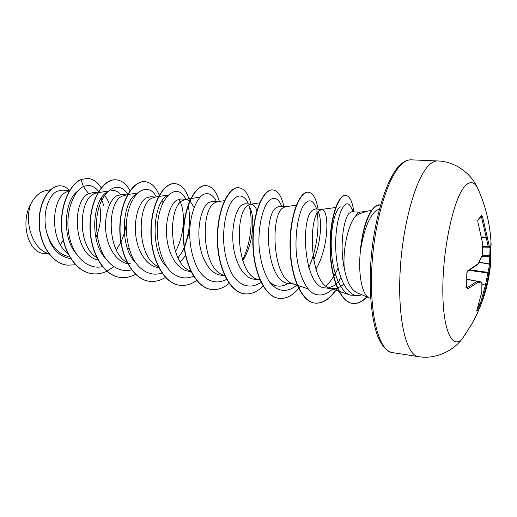 <?xml version="1.0" encoding="UTF-8"?>
<svg xmlns="http://www.w3.org/2000/svg" width="517" height="517" viewBox="0 0 517 517"><rect width="100%" height="100%" fill="white"/><g stroke="black" fill="none" stroke-linecap="round" stroke-linejoin="round"><path stroke-width="0.78" d="M481.67 215.473L481.501 216.268L477.805 220.559L477.921 219.815L481.67 215.473L482.535 216.649L489.302 246.105L490.795 246.997L490.976 241.639M477.411 308.746L480.358 303.576L485.45 285.222L489.67 264.013L489.754 255.631L490.504 255.411L490.788 248.664M465.41 334.26L462.877 337.885C452.381 351.327 442.293 330.046 442.83 287.045C443.224 244.147 454.727 195.226 465.791 185.235C470.367 181.015 474.296 181.926 477.579 187.968L479.362 192.02M479.188 303.04L481.359 303.563L478.832 308.513L476.842 311.182L476.894 310.2M370.631 298.277L369.448 297.966C361.9 295.698 357.499 272.252 360.756 248.186L360.536 248.658C362.921 227.396 367.723 213.372 374.935 206.593L379.821 204.906M359.244 212.235L351.915 211.686L348.988 213.392C343.475 219.26 339.482 246.822 344.251 268.22C346.797 281.83 351.146 290.043 357.292 292.855L369.448 297.966M371.561 210.329L366.766 211.311L359.884 213.611L355.728 215.932C348.258 223.971 342.648 249.052 344.251 268.22M360.756 248.186L360.924 248.205C364.188 229.238 369.177 216.752 375.885 210.762L379.355 209.062M75.534 264.769L67.326 265.182C51.564 263.392 39.227 243.216 39.292 222.058C39.195 200.835 50.492 184.808 60.76 185.842C64.076 186.126 66.997 187.729 69.517 190.65L62.253 190.12L56.96 191.309C47.835 195.633 41.715 215.828 46.989 233.367C51.144 246.066 58.214 253.763 68.205 256.477M69.336 190.96L66.383 192.02C51.642 198.03 49.128 240.282 67.792 253.349M97.758 192.763L93.493 192.44L88.62 193.701C71.243 201.023 73.55 255.23 97.836 259.973M107.969 191.038L96.886 192.906L93.609 194.082C78.823 200.46 77.162 245.801 96.757 257.686M125.967 194.864L121.663 194.541L116.726 195.827C109.404 200.079 103.865 216.184 105.985 232.702C108.034 249.213 117.605 262.714 128.869 263.967M127.583 194.599L121.922 196.221C105.83 203.569 107.245 257.337 130.213 263.676M155.3 197.048L150.673 196.699L145.975 198.043C138.976 202.405 133.696 218.93 135.822 235.746C137.884 252.632 147.28 266.32 158.305 267.554L158.68 267.599M158.525 196.538L154.654 197.151L151.384 198.45C136.734 205.701 136.96 257.763 158.131 266.501M185.829 199.323L180.866 198.948L176.439 200.344C169.834 204.848 164.8 221.696 166.933 238.912C169.001 256.102 178.145 270.094 188.963 271.289L191.232 271.567M190.786 198.56L185.293 199.4L182.074 200.77C167.489 208.603 168.969 264.872 190.999 271.082M217.631 201.688L212.319 201.294L208.189 202.748C202.005 207.382 197.248 224.643 199.4 242.234C201.468 259.805 210.38 274.029 220.908 275.18L224.669 275.639M224.436 200.674L217.192 201.753L214.064 203.187C200.163 211.395 202.018 269.861 223.842 275.212L224.598 275.477M250.777 204.157L245.116 203.737L241.303 205.249C235.578 210.031 231.151 227.732 233.309 245.698C235.384 263.644 244.018 278.146 254.235 279.238L259.909 279.93M259.586 202.89L250.435 204.209L247.436 205.714C234.459 214.245 236.443 274.411 257.724 279.38L260.213 279.968M285.365 206.729L279.342 206.283L275.884 207.866C262.894 217.302 266.662 283.297 289.022 283.478L294.192 284.104M296.325 205.21L285.106 206.768L282.288 208.351C270.359 217.224 272.44 279.167 293.087 283.723L297.075 285.1M315.919 269.247C329.284 246.919 329.413 209.223 321.716 209.437L315.092 208.946L312.029 210.6C300.299 220.41 303.964 287.93 325.38 287.904L332.121 288.725L337.355 288.124C330.46 298.748 323.054 303.744 315.118 303.117C301.288 301.728 290.373 275.283 290.308 245.278C290.115 215.246 299.963 191.245 308.345 192.234C313.005 192.906 316.255 198.554 318.097 209.172M328.818 287.795L333.879 285.765L339.624 280.75M321.716 209.437L318.724 211.104C307.964 220.339 310.122 284.15 330.027 288.26L338.855 291.252M337.62 288.027L340.554 286.567L343.585 284.266M65.653 251.482L66.661 250.861M103.995 206.27L101.216 198.276M109.481 204.919C108.305 200.764 106.567 197.604 104.279 195.439M127.841 249.53L128.901 248.057M163.004 202.535L162.034 200.997M178.003 257.912L182.055 252.16L184.252 248.089M184.466 247.643L189.674 231.009M180.271 261.841L185.571 255.644M194.043 207.446L189.978 200.9M189.765 200.732L186.45 199.368M242.777 260.691C253.168 244.192 255.32 217.851 250.054 208.054M257.027 211.007C255.579 206.729 253.634 204.454 251.184 204.189M313.683 260.174C321.076 242.57 322.22 220.255 318.491 212.313M367.393 211.182L359.128 212.248L356.846 213.986L355.728 215.932M60.392 244.696L63.21 240.153M49.147 254.08L43.48 253.388C27.957 252.47 19.866 221.586 31.291 203.039C35.376 195.788 40.429 191.594 46.446 190.456L50.504 189.739M31.291 203.039C23.905 219.434 31.304 247.986 47.583 253.291L48.941 253.821M88.62 193.701L83.405 186.54C89.396 184.246 94.521 185.946 98.779 191.645M70.745 258.623C58.977 256.71 51.06 248.296 46.989 233.367M102.392 266.623C87.735 270.061 72.878 256.128 68.987 235.08C64.942 214.083 72.697 191.723 83.405 186.54L80.988 179.573L87.651 178.397C93.125 178.908 97.674 182.12 101.293 188.026M80.755 179.561C68.961 184.97 59.604 207.097 61.633 230.084C63.559 253.084 76.684 271.877 92.032 273.7L92.265 273.732C76.917 271.91 63.791 253.11 61.872 230.104C59.843 207.117 69.194 184.989 80.988 179.573L87.535 178.391M67.216 265.169L67.107 265.15C51.345 263.36 39.008 243.19 39.072 222.032C38.975 200.816 50.272 184.795 60.541 185.823L60.651 185.829M99.619 205.12C101.739 215.595 100.485 226.478 95.858 237.775M356.148 295.427L350.313 295.136C339.824 291.982 332.017 270.843 331.281 248.173C330.466 225.412 336.173 207.058 341.078 206.8M338.066 267.993C334.628 275.794 330.557 281.791 325.872 285.979M288.195 283.348C283.833 286.147 279.477 286.851 275.128 285.462L269.945 282.515M167.217 267.541C148.98 250.719 153.206 201.21 167.508 195.626M179.47 200.57C185.687 211.156 184.705 234.951 175.405 251.643M135.641 262.778C118.522 245.808 122.406 200.796 136.488 193.959M105.261 258.099C89.318 241.064 92.905 200.338 106.58 192.466M111.271 190.482C114.774 190.01 117.889 191.361 120.623 194.541M126.368 223.163C125.12 233.141 121.734 242.066 116.215 249.924M76.031 253.524C61.368 236.65 64.567 199.917 77.692 191.148M127.705 194.386C118.503 178.287 98.921 190.915 96.64 220.074C96.026 232.514 98.14 243.895 102.967 254.228C109.908 266.778 120.855 272.582 131.576 269.842M156.27 196.893C147.668 179.826 128.287 193.022 126.342 223.473C125.89 236.437 128.151 248.166 133.134 258.662C140.269 271.328 151.313 276.653 161.944 273.06M182.087 252.109L184.162 247.417M184.375 246.887C189.72 231.984 190.967 218.316 188.123 205.869M185.836 199.316C177.822 181.409 158.803 195.491 157.317 227.312C156.754 244.683 161.821 262.268 170.694 271.683C177.835 277.965 185.467 279.49 193.578 276.252M216.429 201.52L216.429 201.52C213.069 194.644 208.183 192.046 203.013 194.618C196.143 199.213 190.346 213.831 189.655 231.778C189.681 245.827 192.356 258.132 197.681 268.691C205.217 281.216 216.306 285.035 226.562 279.348M242.557 260.051C250.958 242.996 253.162 219.867 249.259 206.664M247.481 201.921L248.341 203.976L247.481 201.921C243.08 193.552 235.946 193.927 230.201 203.989C225.942 212.778 223.706 224.288 223.486 238.531C224.081 252.871 227.137 265.027 232.656 274.999C240.379 286.677 251.204 289.132 260.995 282.269M281.074 204.945L280.04 202.703C276.769 197.378 272.362 196.874 268.019 201.695C262.319 209.307 258.242 226.692 259.017 245.607C260.122 260.193 263.515 272.136 269.176 281.442C277.015 292.163 287.523 293.145 296.823 285.009M308.739 267.463C317.16 249.239 319.855 224.488 316.772 210.955M315.17 205.734L314.22 203.84C310.982 199.316 307.356 199.905 303.337 205.604C298.328 214.439 295.033 232.682 296.228 251.773C297.844 270.772 304.041 286.98 312.604 293.081C319.351 296.642 326.13 295.213 332.948 288.796M337.995 282.476L340.813 277.836M351.166 207.627L350.332 206.063C344.697 196.673 334.887 217.76 335.72 247.546C336.354 277.332 348.587 300.5 361.687 294.709M92.265 273.732C97.209 274.346 102.062 273.506 106.838 271.218M106.967 271.154L113.669 266.837M130 190.728C126.387 183.987 121.779 180.355 116.163 179.826C103.691 178.662 90.339 199.407 90.216 225.658C89.906 251.882 103.549 275.58 120.325 277.429C125.553 278.068 130.672 277.009 135.693 274.236M159.249 195.219C155.804 186.837 151.054 182.327 144.999 181.687C133.05 180.543 120.138 201.766 120.054 228.572C119.789 255.366 133.102 279.484 149.51 281.28C154.951 281.933 160.264 280.647 165.453 277.409M189.442 200.486C186.34 190.043 181.525 184.42 174.998 183.625C163.637 182.501 151.21 204.228 151.171 231.629C150.964 259.004 163.902 283.555 179.903 285.287C185.629 285.959 191.2 284.35 196.622 280.46M219.363 201.43C216.487 191.613 212.119 186.353 206.251 185.642C195.529 184.55 183.645 206.806 183.664 234.821C183.516 262.81 196.027 287.807 211.576 289.462C217.625 290.147 223.48 288.131 229.141 283.4M251.003 204.176C248.457 193.933 244.399 188.459 238.835 187.749C228.818 186.689 217.541 209.501 217.612 238.15C217.528 266.785 229.567 292.247 244.606 293.818C251.016 294.509 257.188 291.95 263.114 286.14M283.852 206.619C281.642 196.195 277.972 190.637 272.834 189.939C263.599 188.912 252.994 212.306 253.123 241.626C253.11 270.934 264.62 296.881 279.083 298.361C285.92 299.046 292.441 295.763 298.652 288.518M298.839 288.299L300.467 286.263M353.835 211.828C352.4 201.41 349.705 195.943 345.744 195.432C338.448 194.547 329.885 218.73 330.337 248.005C330.673 277.286 340.567 302.309 352.911 303.453C357.699 303.951 362.391 301.773 366.986 296.932M380.473 204.984L379.536 204.887M116.047 179.819L115.931 179.813C103.452 178.643 90.094 199.388 89.971 225.632C89.661 251.857 103.31 275.548 120.086 277.403L120.203 277.416M144.876 181.68L144.754 181.674C132.804 180.523 119.879 201.74 119.795 228.553C119.537 255.333 132.85 279.451 149.258 281.248L149.387 281.261M174.869 183.619L174.746 183.613C163.378 182.488 150.945 204.209 150.906 231.603C150.699 258.978 163.637 283.523 179.645 285.255L179.903 285.287M206.115 185.635L205.986 185.629C195.258 184.537 183.367 206.787 183.386 234.796C183.238 262.778 195.756 287.775 211.304 289.43L211.44 289.442M238.692 187.742L238.557 187.729C228.533 186.669 217.25 209.475 217.321 238.124C217.237 266.753 229.283 292.208 244.328 293.779L244.47 293.798M272.692 189.933L272.543 189.92C263.302 188.892 252.69 212.28 252.826 241.601C252.807 270.895 264.323 296.836 278.792 298.328L278.941 298.341M308.345 192.234L308.042 192.214C299.653 191.225 289.798 215.221 289.992 245.245C290.056 275.251 300.972 301.689 314.808 303.072C322.705 303.705 330.072 298.768 336.922 288.266M345.582 195.426L345.427 195.413C338.118 194.528 329.549 218.704 330.008 247.973C330.337 277.248 340.238 302.271 352.588 303.414C357.409 303.912 362.12 301.715 366.734 296.823M360.924 248.205C363.024 223.971 372.253 203.724 379.866 204.906M476.848 310.329L481.818 291.918L481.883 283.09L477.986 282.411L467.601 288.938L466.709 287.387M466.689 287.769L466.806 273.105L467.42 271.451M467.749 270.766L478.212 263.709L482.258 255.379L482.49 242.757L477.889 222.071L477.921 219.815M489.883 247.895L490.795 246.997L490.665 247.456M490.853 260.962L490.536 264.678C488.391 286.134 481.967 306.206 471.271 324.909L462.877 337.885C454.12 350.364 436.18 359.722 418.479 356.64C406.181 355.438 397.282 318.349 400.255 269.351C403.124 220.384 417.303 173.66 430.655 163.682C433.084 161.763 435.424 160.852 437.679 160.949C455.639 161.356 471.414 174.029 477.579 187.968C485.799 205.992 490.31 224.908 491.124 244.722L490.788 247.113L489.87 247.901L482.561 247.882L489.851 247.895L488.248 246.719L489.302 246.105L488.358 247.023L482.574 246.997M482.574 246.687L488.248 246.719L486.187 237.406L487.234 236.741L486.187 237.406L481.598 237.225M467.058 279.296L477.281 281.3L477.986 282.411L477.281 281.3L481.159 281.985L467.058 279.219L481.159 281.985L481.87 282.644M476.79 310.543L476.842 311.182M476.713 310.762L481.857 291.808M478.865 304.158L479.97 304.668L480.48 305.715M481.159 281.985L481.934 282.883L481.838 291.536M482.006 284.906L486.491 285.119L481.359 303.563M481.993 284.563L486.491 285.119L488.862 273.157L469.21 270.378M470.031 269.868L487.951 272.375L488.862 273.157L490.491 264.917L489.586 264.181L479.078 262.371M467.601 288.938L466.851 287.827L477.191 281.358L467.058 279.374M479.169 262.203L489.67 264.013L490.491 264.917L490.51 257.434M466.806 273.105L466.812 272.782M481.934 256.406L489.702 256.716L490.491 257.311L490.788 248.612M482.018 255.934L478.102 264.161M482.49 242.816L482.264 255.411M477.889 222.071L482.464 242.596M477.779 220.591L477.934 221.993C477.779 221.308 477.779 221.308 477.934 221.993L477.857 221.942M481.534 236.915L486.174 237.096L481.495 217.121L482.535 216.649M482.316 255.333L489.754 255.631L490.051 247.882M402.698 162.758C405.761 160.625 408.604 159.656 411.215 159.837C408.779 159.727 406.265 160.619 403.667 162.5C389.359 172.284 374.534 218.18 371.891 266.352C369.138 314.549 379.039 351.217 392.306 352.588L418.479 356.64M380.131 206.193L379.911 204.913M481.495 217.121L480.603 217.418M392.306 352.588C387.259 351.566 382.011 346.526 377.656 336.14C372.162 321.16 369.384 296.868 370.443 269.402C372.511 220.164 388.054 172.361 402.543 162.868M350.313 295.136L339.223 291.375M335.947 207.485L321.303 209.443M307.996 288.854L297.424 285.216M275.128 285.462L271.212 284.091M260.361 280.298L257.724 279.38M200.008 197.145L191.09 198.515M168.077 195.019L158.822 196.486M137.425 192.99L127.873 194.547M280.04 202.703L281.778 206.464M314.22 203.84L316.85 209.075M350.332 206.063L353.395 211.796M352.588 303.414L352.911 303.453M411.215 159.837L437.679 160.949M466.689 287.872L466.954 272.944C466.767 273.448 467.355 270.591 466.954 272.944L467.452 271.425L477.973 264.316"/></g></svg>
